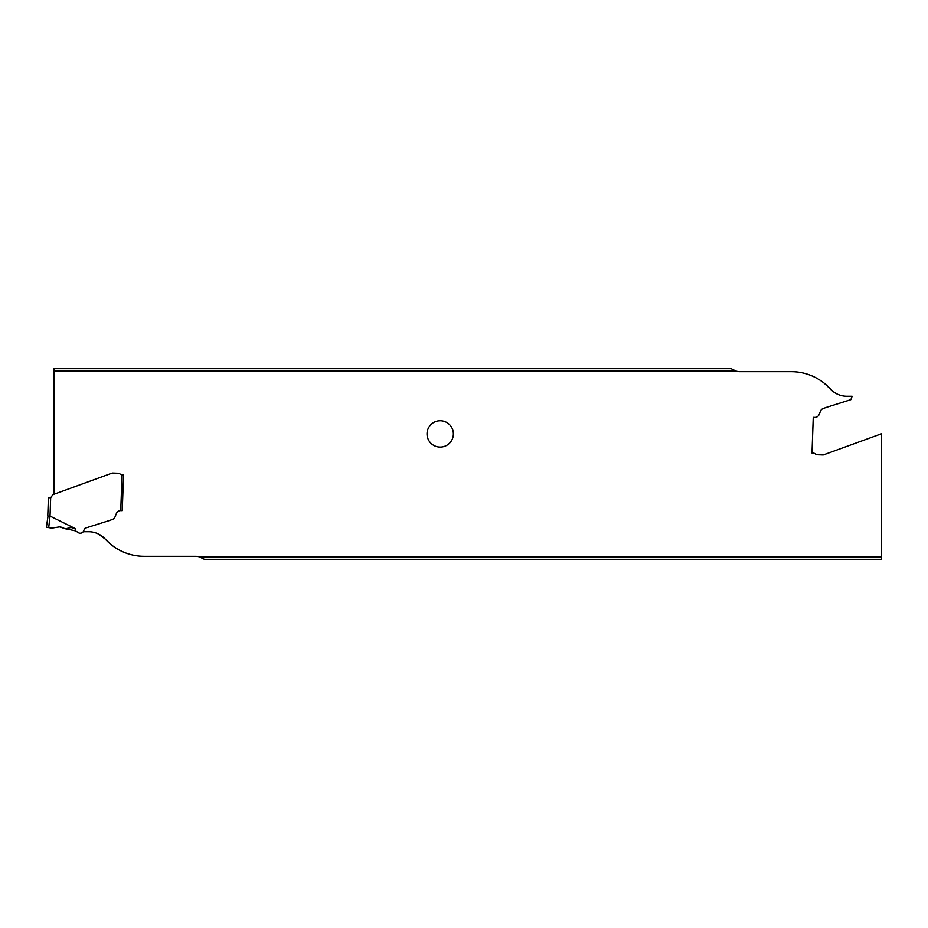 <?xml version="1.0" encoding="UTF-8"?>
<svg xmlns="http://www.w3.org/2000/svg" width="928" height="928" viewBox="0 0 928 928"><rect width="100%" height="100%" fill="white"/><g stroke="black" fill="none" stroke-linecap="round" stroke-linejoin="round"><path stroke-width="1.39" d="M48.047 515.945L46.4 527.208L51.666 528.136L59.566 526.884L65.61 528.821L59.566 526.884L51.666 528.136L46.4 527.208L48.697 527.614L50.031 516.072L75.249 528.577L75.18 530.804L68.974 529.459L75.18 530.804A15.068 15.068 0 0 1 78.01 532.475A15.068 15.068 0 0 0 75.18 530.804L75.122 530.77M49.532 497.721L48.407 497.686L50.669 497.454L48.407 497.814L47.769 516.061L50.031 516.072L50.68 497.454A2.25 2.25 0 0 0 51.574 496.596L51.956 495.935A3.758 3.758 0 0 1 53.928 494.276L112.276 473.036L117.926 473.234A3.758 3.758 0 0 1 120.153 474.069A3.758 3.758 0 0 0 122.009 474.869L122.009 474.869A3.758 3.758 0 0 1 120.153 474.069M65.61 528.821L67.315 529.459L65.61 528.821L71.015 527.464L75.249 528.577M66.19 529.157L68.974 529.459M83.74 530.77A3.724 3.724 0 0 1 78.01 532.475A3.724 3.724 0 0 0 83.74 530.77L84.309 529.215L83.404 531.721L88.566 531.721A22.574 22.574 0 0 1 105.258 539.098L98.217 533.89M85.515 528.067A1.879 1.879 0 0 0 84.309 529.215A1.879 1.879 0 0 1 85.515 528.067L109.226 520.585L85.515 528.067M109.388 520.538A3.758 3.758 160.8 0 1 109.226 520.585A3.758 3.758 0 0 0 109.388 520.538L112.369 519.448L109.388 520.538A3.758 3.758 -19.2 0 1 109.226 520.585M115.014 516.896A4.512 4.512 0 0 1 112.369 519.448A4.512 4.512 0 0 0 115.014 516.896L116.418 513.416L115.014 516.896A4.512 4.512 0 0 1 112.369 519.448M120.768 510.597A4.512 4.512 0 0 0 116.418 513.416A4.512 4.512 0 0 1 120.768 510.597L122.264 510.644L123.517 474.939L122.264 510.644L120.768 510.597L122.009 474.869L123.517 474.939L122.392 474.892M827.706 386.28L832.95 391.407L837.439 394.18M830.282 388.925L824.203 383.218M825.224 384.053L827.254 385.851M837.3 394.11L835.583 393.205M834.11 392.266L832.694 391.198M736.148 371.142L731.113 368.671L53.928 368.671L53.928 371.142L736.148 371.142A15.045 15.045 0 0 0 740.138 371.676L791.306 371.676A52.676 52.676 0 0 1 830.27 388.902A22.574 22.574 0 0 0 846.962 396.279L852.124 396.279L850.895 399.655L826.291 407.415A3.758 3.758 0 0 0 826.14 407.462L823.148 408.552A4.512 4.512 0 0 0 820.514 411.104L819.099 414.584A4.512 4.512 0 0 1 814.761 417.403L813.253 417.356L812.012 453.061L813.137 453.108A3.758 3.758 0 0 1 815.364 453.931A3.758 3.758 0 0 0 817.603 454.766L823.24 454.964L881.6 433.724L881.6 556.858L199.381 556.858A15.045 15.045 0 0 0 195.379 556.324L144.211 556.324A52.676 52.676 0 0 1 105.258 539.098L111.43 544.875M881.6 556.858L881.6 559.329L204.415 559.329L199.381 556.858M53.928 371.142L53.928 494.276M440.197 447.087A13.166 13.166 0 0 0 453.363 433.921A13.166 13.166 0 0 0 440.197 420.744A13.166 13.166 0 0 0 427.031 433.921A13.166 13.166 0 0 0 440.197 447.087M98.078 533.82L99.946 534.795M101.419 535.734L105.258 539.098M63.522 527.614L59.566 526.884M48.697 527.614L46.4 527.208"/></g></svg>
